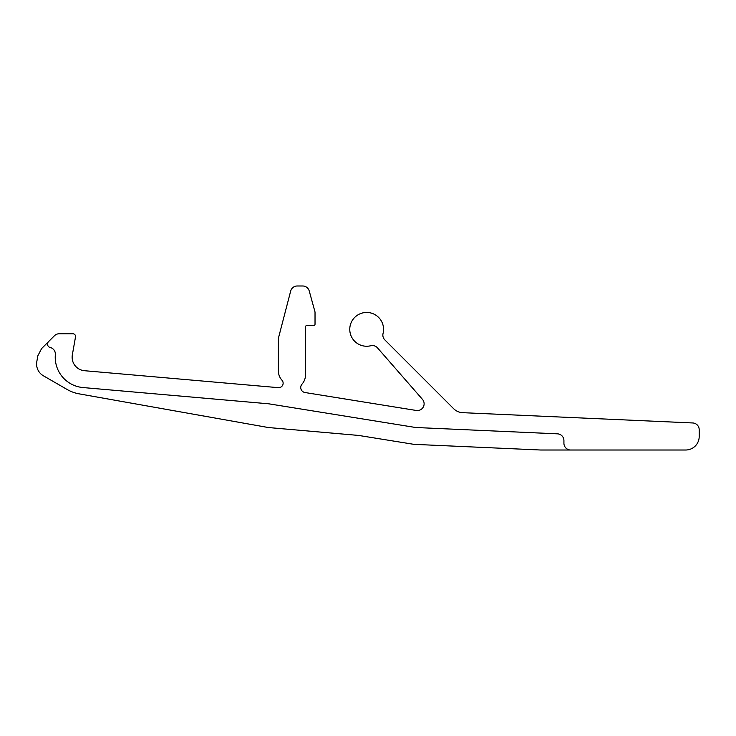 <?xml version="1.0" encoding="UTF-8"?>
<svg xmlns="http://www.w3.org/2000/svg" width="736" height="736" viewBox="0 0 736 736"><rect width="100%" height="100%" fill="white"/><g stroke="black" fill="none" stroke-linecap="round" stroke-linejoin="round"><path stroke-width="0.55" stroke-dasharray="3.68 2.76" d="M48.512 341.67A3.45 3.45 0 0 0 50.158 347.466A6.762 6.762 0 0 1 55.338 354.669A30.434 30.434 0 0 0 83.067 387.559L268.714 403.806L83.067 387.559A30.434 30.434 0 0 1 55.338 354.669A6.762 6.762 0 0 0 50.158 347.466A3.45 3.45 0 0 1 48.512 341.67L54.436 335.745A6.762 6.762 0 0 1 59.22 333.758L72.846 333.758A2.705 2.705 0 0 1 75.504 336.941L72.34 354.881A13.524 13.524 0 0 0 84.511 370.714L278.282 387.66A4.471 4.471 0 0 0 281.962 380.19A13.524 13.524 0 0 1 278.401 371.045L278.401 338.238L290.683 291.051A6.762 6.762 0 0 1 297.234 285.991L302.708 285.991A6.762 6.762 0 0 1 309.23 290.959L315.026 312.027L315.026 324.208A1.352 1.352 0 0 1 313.665 325.56L306.811 325.56A1.352 1.352 0 0 0 305.458 326.913L305.458 375.102A13.524 13.524 0 0 1 302.018 384.118A5.088 5.088 0 0 0 304.998 392.527L416.272 410.467A6.762 6.762 0 0 0 422.446 399.344L377.485 347.861A6.762 6.762 0 0 0 370.751 345.745A16.891 16.891 0 0 1 349.821 330.731A16.891 16.891 0 0 1 368.037 312.515A16.891 16.891 0 0 1 383.051 333.454A6.762 6.762 0 0 0 384.827 339.876L453.68 408.719A13.524 13.524 0 0 0 462.64 412.675L692.742 422.961A6.762 6.762 0 0 1 699.2 429.723L699.2 436.485A13.524 13.524 0 0 1 685.676 450.009L570.621 450.009A6.762 6.762 0 0 1 563.923 443.247A6.762 6.762 0 0 0 570.621 450.009L540.574 450.009L413.908 444.342L358.644 435.436L268.364 427.533L79.148 393.861A37.205 37.205 0 0 1 67.068 389.454L43.36 375.765C38.226 372.453 36.046 367.761 36.8 361.698L37.84 355.801L41.593 348.579L48.512 341.67A3.45 3.45 0 0 0 50.158 347.466A6.762 6.762 0 0 1 55.338 354.669A30.434 30.434 0 0 0 83.067 387.559L268.714 403.806L415.638 427.496L557.465 433.835A6.762 6.762 0 0 1 563.923 440.597L563.923 443.247L563.923 440.597A6.762 6.762 0 0 0 557.465 433.835A6.762 6.762 0 0 1 563.923 440.597L563.923 443.247A6.762 6.762 0 0 0 570.621 450.009M415.638 427.496L557.465 433.835L415.638 427.496L268.714 403.806"/><path stroke-width="1.1" d="M268.714 403.806L83.067 387.559A30.434 30.434 0 0 1 55.338 354.669A6.762 6.762 0 0 0 50.158 347.466A3.45 3.45 0 0 1 48.512 341.67L54.436 335.745A6.762 6.762 0 0 1 59.22 333.758L72.846 333.758A2.705 2.705 0 0 1 75.504 336.941L72.34 354.881A13.524 13.524 0 0 0 84.511 370.714L278.282 387.66A4.471 4.471 0 0 0 281.962 380.19A13.524 13.524 0 0 1 278.401 371.045L278.401 338.238L290.683 291.051A6.762 6.762 0 0 1 297.234 285.991L302.708 285.991A6.762 6.762 0 0 1 309.23 290.959L315.026 312.027L315.026 324.208A1.352 1.352 0 0 1 313.665 325.56L306.811 325.56A1.352 1.352 0 0 0 305.458 326.913L305.458 375.102A13.524 13.524 0 0 1 302.018 384.118A5.088 5.088 0 0 0 304.998 392.527L416.272 410.467A6.762 6.762 0 0 0 422.446 399.344L377.485 347.861A6.762 6.762 0 0 0 370.751 345.745A16.891 16.891 0 0 1 349.821 330.731A16.891 16.891 0 0 1 368.037 312.515A16.891 16.891 0 0 1 383.051 333.454A6.762 6.762 0 0 0 384.827 339.876L453.68 408.719A13.524 13.524 0 0 0 462.64 412.675L692.742 422.961A6.762 6.762 0 0 1 699.2 429.723L699.2 436.485A13.524 13.524 0 0 1 685.676 450.009L570.621 450.009A6.762 6.762 0 0 1 563.923 443.247L563.923 440.597A6.762 6.762 0 0 0 557.465 433.835L415.638 427.496L268.714 403.806L415.638 427.496M48.512 341.67L41.593 348.579L37.84 355.801L36.8 361.698A13.524 13.524 0 0 0 43.36 375.765L67.068 389.454A37.205 37.205 0 0 0 79.148 393.861L268.364 427.533L358.644 435.436L413.908 444.342L540.574 450.009L570.621 450.009"/></g></svg>
